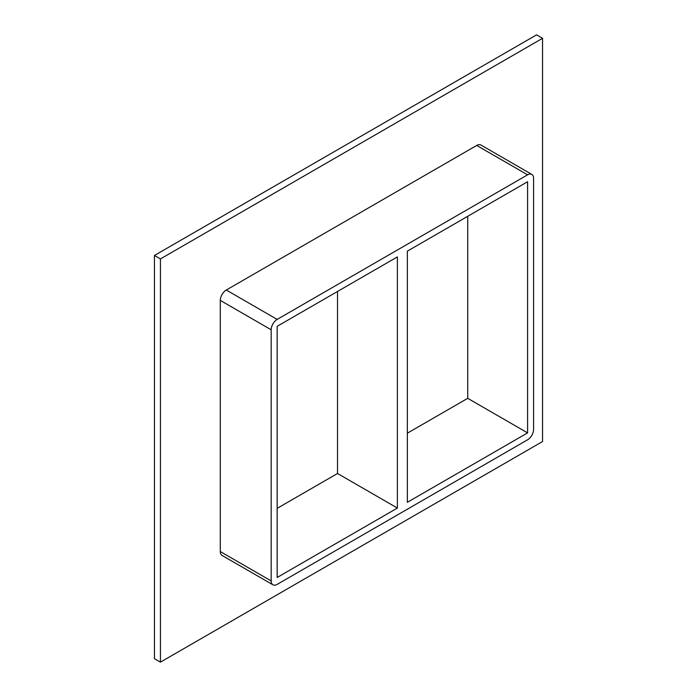 <?xml version="1.0" encoding="UTF-8"?>
<svg xmlns="http://www.w3.org/2000/svg" width="697" height="697" viewBox="0 0 697 697"><rect width="100%" height="100%" fill="white"/><g stroke="black" fill="none" stroke-linecap="round" stroke-linejoin="round"><path stroke-width="1.05" d="M407.362 502.302L407.362 251.147L527.594 181.734L527.594 432.889L407.362 502.302M337.522 291.468L337.522 473.498L397.386 508.061L277.162 577.473L277.162 326.318L397.386 256.905L397.386 508.061M407.362 433.177L467.731 398.327L527.594 432.889M277.162 508.348L337.522 473.498M542.554 38.309L160.432 258.927L160.432 662.15L542.554 441.532L542.554 38.309L536.568 34.85L154.446 255.468L154.446 658.691L160.432 662.15M220.296 551.554A8.469 4.888 120 0 0 222.047 555.431L272.928 584.8A8.469 4.888 -60 0 1 271.177 580.932L220.296 551.554L220.296 300.398L271.177 329.777A8.469 4.888 -60 0 1 277.162 319.409L226.281 290.03A8.469 4.888 120 0 0 220.296 300.398M476.704 145.446L527.594 174.825A8.469 4.888 -60 0 1 531.82 174.407L480.939 145.028A8.469 4.888 120 0 0 476.704 145.446L226.281 290.03M154.446 255.468L160.432 258.927M467.731 398.327L467.731 216.297M271.177 329.777L271.177 580.932M531.82 174.407A8.469 4.888 -60 0 1 533.58 178.284L533.58 429.43A8.469 4.888 -60 0 1 527.594 439.798L277.162 584.382A8.469 4.888 -60 0 1 272.928 584.8M527.594 174.825L277.162 319.409"/></g></svg>
